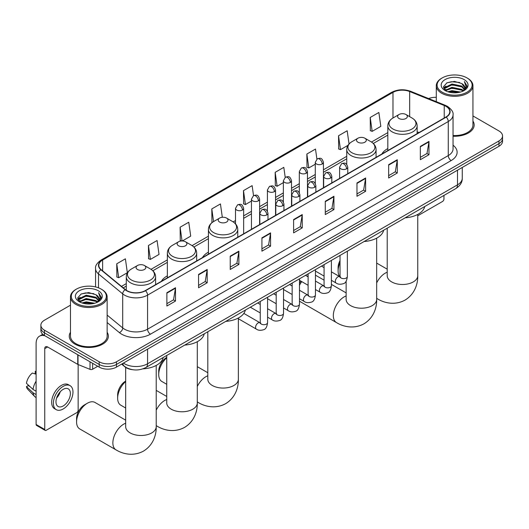 <?xml version="1.0" encoding="UTF-8"?>
<svg xmlns="http://www.w3.org/2000/svg" width="529" height="529" viewBox="0 0 529 529"><rect width="100%" height="100%" fill="white"/><g stroke="black" fill="none" stroke-linecap="round" stroke-linejoin="round"><path stroke-width="0.79" d="M167.356 275.873A21.59 12.465 0 0 0 161.431 281.276M208.433 252.154A21.59 12.465 0 0 0 202.501 257.563M387.817 148.589A21.59 12.465 0 0 0 381.885 153.992M132.62 369.705A12.22 7.056 180 0 1 124.89 366.822L121.624 364.124M70.483 305.18L44.456 320.204A12.22 7.056 0 0 0 40.878 325.196L40.878 330.519A12.22 7.056 0 0 0 44.456 335.505L99.181 367.1A12.22 7.056 0 0 0 116.466 367.1L498.973 146.262A12.22 7.056 0 0 0 502.55 141.276L502.55 138.611A12.22 7.056 0 0 1 498.973 143.604A12.22 7.056 0 0 0 502.55 138.611L502.55 135.953A12.22 7.056 0 0 0 498.973 130.967L472.946 115.937M40.878 325.196A12.22 7.056 0 0 0 44.456 330.182L99.181 361.783A12.22 7.056 0 0 0 116.466 361.783L116.466 364.441L498.973 143.604L116.466 364.441A12.22 7.056 0 0 1 99.181 364.441A12.22 7.056 0 0 0 116.466 364.441L116.466 367.1M44.456 330.182L44.456 332.847L99.181 364.441L44.456 332.847A12.22 7.056 0 0 1 40.878 327.854A12.22 7.056 0 0 0 44.456 332.847L44.456 335.505M70.483 332.245A19.553 11.288 0 0 0 69.259 336.173A19.553 11.288 0 0 0 74.986 344.154A19.553 11.288 0 0 0 96.298 346.601A19.553 11.288 0 0 0 108.366 336.173A19.553 11.288 0 0 0 107.142 332.245A19.553 11.288 0 0 1 108.366 336.173A19.553 11.288 0 0 1 96.298 346.601A19.553 11.288 0 0 1 74.986 344.154A19.553 11.288 0 0 1 69.259 336.173A19.553 11.288 0 0 1 70.483 332.245M445.973 106.355A13.033 7.525 180 0 1 449.789 111.672A13.033 7.525 180 0 1 445.973 116.995L145.27 290.606A13.033 7.525 180 0 1 125.373 289.601L101.171 269.651A13.033 7.525 180 0 1 98.817 265.333A13.033 7.525 180 0 1 102.633 260.01L392.981 92.383A13.033 7.525 180 0 1 409.671 91.537L444.234 105.509A13.033 7.525 180 0 1 445.973 106.355M446.205 106.217A13.364 7.717 0 0 0 444.42 105.357L409.863 91.385A13.364 7.717 0 0 0 392.749 92.251L102.401 259.878A13.364 7.717 0 0 0 100.907 269.757L125.108 289.707A13.364 7.717 0 0 0 145.495 290.738L446.205 117.127A13.364 7.717 0 0 0 446.205 106.217M166.873 292.735L166.873 306.04L175.509 301.047L175.509 287.743L166.873 292.735M166.873 303.679L173.525 299.837L175.476 288.186A3.26 1.885 -120 0 0 175.509 287.743M173.466 299.87L175.509 301.047M198.554 274.445L198.554 287.743L207.196 282.757L207.196 269.453L198.554 274.445M198.554 285.389L205.206 281.54L207.156 269.896A3.26 1.885 -120 0 0 207.196 269.453M205.153 281.58L207.196 282.757M230.234 256.148L230.234 269.453L238.877 264.467L238.877 251.163L230.234 256.148M230.234 267.092L236.893 263.25L238.844 251.606A3.26 1.885 -120 0 0 238.877 251.163M236.833 263.283L238.877 264.467M261.921 237.858L261.921 251.163L270.564 246.17L270.564 232.866L261.921 237.858M261.921 248.802L268.573 244.96L270.524 233.309A3.26 1.885 -120 0 0 270.564 232.866M268.52 244.993L270.564 246.17M420.337 146.394L420.337 159.698L428.979 154.713L428.979 141.408L420.337 146.394M420.337 157.338L426.996 153.496L428.946 141.851A3.26 1.885 -120 0 0 428.979 141.408M426.936 153.529L428.979 154.713M388.656 164.691L388.656 177.995L397.292 173.003L397.292 159.698L388.656 164.691M388.656 175.635L395.308 171.793L397.259 160.142A3.26 1.885 -120 0 0 397.292 159.698M395.249 171.826L397.292 173.003M356.969 182.981L356.969 196.285L365.612 191.293L365.612 177.995L356.969 182.981M356.969 193.925L363.628 190.083L365.579 178.432A3.26 1.885 -120 0 0 365.612 177.995M363.568 190.116L365.612 191.293M325.289 201.271L325.289 214.576L333.931 209.59L333.931 196.285L325.289 201.271M325.289 212.215L331.941 208.373L333.892 196.728A3.26 1.885 -120 0 0 333.931 196.285M331.881 208.406L333.931 209.59M293.602 219.568L293.602 232.872L302.244 227.88L302.244 214.576L293.602 219.568M293.602 230.512L300.26 226.663L302.211 215.019A3.26 1.885 -120 0 0 302.244 214.576M300.201 226.703L302.244 227.88M453.049 136.231A19.553 11.288 0 0 0 474.169 124.976A19.553 11.288 0 0 0 472.946 121.048A19.553 11.288 0 0 1 474.169 124.976A19.553 11.288 0 0 1 453.049 136.231M116.466 361.783L498.973 140.939A12.22 7.056 0 0 0 502.55 135.953M436.286 97.316A12.22 7.056 0 0 0 428.616 98.573M182.34 240.959L190.711 236.126L188.76 222.226L180.118 227.212L180.257 240.437M148.437 245.509L150.388 259.408L159.031 254.416L157.08 240.516L148.437 245.509L148.576 258.734M116.75 263.799L118.701 277.699L127.344 272.713L125.393 258.813L116.75 263.799L116.889 277.024M285.21 177.341L283.808 167.349L275.173 172.335L275.311 185.56M316.897 159.077L315.496 149.059L306.853 154.045L306.992 167.27M349.034 143.967L347.176 130.762L338.54 135.755L338.679 148.98M370.221 117.464L372.171 131.364L380.814 126.371L378.863 112.472L370.221 117.464L370.36 130.683M222.319 217.28L220.441 203.936L211.805 208.922L211.944 222.147M253.53 195.631L252.128 185.639L243.485 190.632L243.624 203.857M243.485 190.632L245.436 204.531L251.454 201.06M245.436 204.531L243.485 203.804M275.173 172.335L277.123 186.241L283.365 182.631M277.123 186.241L275.173 185.507M306.853 154.045L308.804 167.944L315.277 164.208M308.804 167.944L306.853 167.217M338.54 135.755L340.491 149.654L348.003 145.316M340.491 149.654L338.54 148.927M372.171 131.364L370.221 130.63M212.413 222.319L211.805 222.094M211.805 208.922L213.577 221.565M181.665 240.966L180.118 240.384M180.118 227.212L182.049 240.953M150.388 259.408L148.437 258.681M118.701 277.699L116.75 276.971M417.758 215.772L442.515 201.476A2.037 1.177 120 0 0 443.957 198.977L443.957 195.413M442.231 92.218A17.517 10.111 0 0 0 467.001 92.218A17.517 10.111 0 0 0 467.001 77.915L467.576 78.246A18.33 10.58 0 0 1 472.946 85.731A18.33 10.58 0 0 1 461.632 95.511A18.33 10.58 0 0 1 441.655 93.216A18.33 10.58 0 0 1 436.286 85.731A18.33 10.58 0 0 1 441.655 78.246L442.231 77.915A17.517 10.111 0 0 0 442.231 92.218M453.049 135.523A18.33 10.58 0 0 0 472.946 124.976L472.946 85.731M447.752 91.742L451.978 90.657L460.547 92.033M448.962 92.106L451.978 91.491L459.298 92.344M445.127 90.373L451.978 87.331L461.817 89.408L463.397 90.717M445.537 90.73L451.978 88.164L461.817 90.241L462.961 91.114M444.552 89.818L444.777 87.609L451.978 84.005L461.817 86.082L464.508 89.137M444.459 89.414L444.777 88.442L451.978 84.838L461.817 86.915L464.317 89.533M462.855 91.2A10.183 5.879 0 0 0 464.799 87.741A10.183 5.879 0 0 0 461.817 83.589L464.793 87.946M464.118 79.581A13.443 7.763 0 0 0 445.14 79.562A13.443 7.763 0 0 0 445.048 90.519A13.443 7.763 0 0 0 445.107 90.552A13.443 7.763 0 0 0 464.178 90.519A13.443 7.763 0 0 0 464.118 79.581M461.817 83.589L454.497 81.406L446.979 82.788L443.494 86.723L445.808 90.922M463.688 90.79L466.935 86.67L467.001 85.929L464.356 81.519L466.023 86.465L462.961 91.147M467.576 78.246L467.001 77.915A17.517 10.111 0 0 0 442.231 77.915M464.356 81.519L467.001 86.101M446.807 82.874L451.409 81.737L459.655 82.478M443.626 88.224L445.127 87.047M448.433 85.638L451.409 85.063L459.364 85.718M448.433 88.965L451.409 88.389L459.364 89.044M449.048 92.132L451.409 91.715L459.284 92.344M443.54 87.9L446.007 86.141M444.849 90.135L446.007 89.467M340.028 262.728A15.275 8.821 120 0 0 338.104 270.934L338.104 267.608A11.202 6.467 -60 0 1 340.028 260.526M338.104 270.934A15.275 8.821 120 0 0 339.843 276.72M399.025 118.489A4.887 2.824 0 0 0 405.935 118.489A4.887 2.824 0 0 0 405.935 114.502L412.005 118.007A13.47 7.776 0 0 1 412.005 129.003A13.47 7.776 0 0 1 392.954 129.003A13.47 7.776 0 0 1 392.954 118.007C389.635 119.977 387.922 122.589 387.817 125.856A14.667 8.464 0 0 0 392.108 131.84A14.667 8.464 0 0 0 408.09 133.678A14.667 8.464 0 0 0 417.143 125.856C417.037 122.589 415.325 119.977 412.005 118.007L405.935 114.502A4.887 2.824 0 0 0 399.025 114.502A4.887 2.824 0 0 0 399.025 118.489M405.174 217.809A22.403 12.934 0 0 0 424.721 206.522M299.487 283.286A11.202 6.467 -60 0 1 300.955 281.157M307.21 276.303L307.832 275.94A15.275 8.821 120 0 0 307.223 276.31L307.832 275.94A15.275 8.821 120 0 1 308.109 275.781M301.748 281.62A15.275 8.821 120 0 0 299.487 285.31M299.487 301.153A15.275 8.821 120 0 0 300.194 301.642L336.49 322.597A15.275 8.821 -60 0 1 334.143 310.358A15.275 8.821 -60 0 1 344.128 296.895A15.275 8.821 -60 0 1 346.131 295.956M357.948 142.208A4.887 2.824 0 0 0 364.865 142.208A4.887 2.824 0 0 0 364.865 138.214L370.935 141.719A13.47 7.776 0 0 1 370.935 152.716A13.47 7.776 0 0 1 351.884 152.716A13.47 7.776 0 0 1 351.884 141.719C348.565 143.69 346.852 146.308 346.74 149.568A14.667 8.464 0 0 0 351.038 155.559A14.667 8.464 0 0 0 367.02 157.391A14.667 8.464 0 0 0 376.073 149.568C375.96 146.308 374.248 143.69 370.935 141.719L364.865 138.214A4.887 2.824 0 0 0 357.948 138.214A4.887 2.824 0 0 0 357.948 142.208M364.097 241.522A22.403 12.934 0 0 0 383.651 230.234M324.072 280.152L315.469 275.186A15.275 8.821 120 0 0 315.443 275.173M166.747 357.816A15.275 8.821 120 0 0 158.72 374.506L158.72 371.179A11.202 6.467 -60 0 1 166.642 357.459L166.642 357.459M158.72 374.506A15.275 8.821 120 0 0 161.881 381.495L166.747 384.305M219.634 222.061A4.887 2.824 0 0 0 226.551 222.061A4.887 2.824 0 0 0 226.551 218.067L232.621 221.572A13.47 7.776 0 0 1 232.621 232.575A13.47 7.776 0 0 1 213.571 232.568A13.47 7.776 0 0 1 213.571 221.572C210.251 223.542 208.538 226.161 208.433 229.421A14.667 8.464 0 0 0 212.724 235.412A14.667 8.464 0 0 0 228.707 237.243A14.667 8.464 0 0 0 237.759 229.421C237.647 226.161 235.934 223.542 232.621 221.572L226.551 218.067A4.887 2.824 0 0 0 219.634 218.067A4.887 2.824 0 0 0 219.634 222.061M225.784 321.374A22.403 12.934 0 0 0 245.337 310.087M125.671 381.528A15.275 8.821 120 0 0 117.643 398.218L117.643 394.892A11.202 6.467 -60 0 1 125.565 381.171L125.565 381.171M117.643 398.218A15.275 8.821 120 0 0 120.81 405.207L125.671 408.018M178.564 245.773A4.887 2.824 0 0 0 185.474 245.773A4.887 2.824 0 0 0 185.474 241.779L191.544 245.284A13.47 7.776 0 0 1 191.544 256.287A13.47 7.776 0 0 1 172.494 256.287A13.47 7.776 0 0 1 172.494 245.284C169.174 247.255 167.462 249.873 167.356 253.14A14.667 8.464 0 0 0 171.654 259.124A14.667 8.464 0 0 0 187.63 260.962A14.667 8.464 0 0 0 196.682 253.14C196.576 249.873 194.864 247.255 191.544 245.284L185.474 241.779A4.887 2.824 0 0 0 178.564 241.779A4.887 2.824 0 0 0 178.564 245.773M184.714 345.087A22.403 12.934 0 0 0 204.26 333.799M76.573 421.93L76.573 418.604A11.202 6.467 -60 0 1 84.495 404.883L87.371 403.224A15.275 8.821 120 0 0 76.573 421.93A15.275 8.821 120 0 0 79.734 428.926L116.03 449.875A15.275 8.821 -60 0 1 113.689 437.635A15.275 8.821 -60 0 1 123.667 424.172A15.275 8.821 -60 0 1 125.671 423.233M137.494 269.486A4.887 2.824 0 0 0 144.404 269.486A4.887 2.824 0 0 0 144.404 265.498L150.474 268.997A13.47 7.776 0 0 1 150.474 280A13.47 7.776 0 0 1 131.423 280A13.47 7.776 0 0 1 131.423 268.997C128.104 270.967 126.391 273.586 126.286 276.852A14.667 8.464 0 0 0 130.577 282.836A14.667 8.464 0 0 0 146.559 284.675A14.667 8.464 0 0 0 155.612 276.852C155.506 273.586 153.787 270.967 150.474 268.997L144.404 265.498A4.887 2.824 0 0 0 137.494 265.498A4.887 2.824 0 0 0 137.494 269.486M142.942 368.845A22.403 12.934 0 0 0 163.19 357.518M125.671 420.165L95.008 402.463A15.275 8.821 120 0 0 87.371 403.224L84.495 404.883M92.628 363.317L92.628 369.222L97.739 366.273M45.064 335.855A16.293 9.41 -120 0 0 39.477 336.193A16.293 9.41 -120 0 0 36.104 343.652L36.104 424.476L44.747 429.462L44.747 348.644A4.073 2.354 60 0 1 45.587 346.779A4.073 2.354 60 0 1 47.623 346.978L77.743 364.369L77.743 354.721M44.747 429.462A2.037 1.177 120 0 0 45.163 430.394L36.527 425.409A2.037 1.177 -60 0 1 36.104 424.476M45.163 430.394A2.037 1.177 120 0 0 46.182 430.295L76.718 412.666A2.037 1.177 120 0 0 78.153 410.173L78.153 364.56M92.628 369.222A2.037 1.177 180 0 1 90.023 369.354L78.014 364.501A2.037 1.177 180 0 1 77.743 364.369M63.176 405.981A10.183 5.879 120 0 0 69.828 397.008A10.183 5.879 120 0 0 68.267 388.848A10.183 5.879 120 0 0 63.176 389.351A10.183 5.879 120 0 0 56.524 398.324A10.183 5.879 120 0 0 58.084 406.484A10.183 5.879 120 0 0 63.176 405.981M56.596 398.086A10.183 5.879 120 0 0 60.253 391.758M36.104 371.649L35.238 371.391L35.238 373.434L36.104 373.93M70.106 385.674L68.373 384.676A13.847 7.995 120 0 0 61.45 385.363A13.847 7.995 120 0 0 52.404 397.563A13.847 7.995 120 0 0 54.527 408.666L56.253 409.664A13.847 7.995 120 0 0 63.176 408.977A13.847 7.995 120 0 0 72.228 396.77A13.847 7.995 120 0 0 70.106 385.674A13.847 7.995 120 0 0 63.176 386.362A13.847 7.995 120 0 0 54.13 398.562A13.847 7.995 120 0 0 56.253 409.664M36.104 381.171A13.443 7.763 120 0 0 33.043 389.456L26.45 383.287A10.593 6.117 120 0 1 32.362 373.051L36.104 374.188M36.104 391.222L33.043 389.456M30.014 386.626L28.222 385.588L26.45 386.613L33.043 392.783L36.104 394.548M33.043 392.783A13.443 7.763 120 0 0 34.702 396.538A13.443 7.763 120 0 0 35.721 397.339L36.104 397.557M36.104 371.146A10.593 6.117 120 0 0 35.238 371.391M26.45 386.613A10.593 6.117 120 0 0 27.7 389.245L34.702 396.538M76.427 303.408A17.517 10.111 0 0 0 101.198 303.408A17.517 10.111 0 0 0 101.198 289.112L101.773 289.442A18.33 10.58 0 0 1 107.142 296.928A18.33 10.58 0 0 1 95.828 306.701A18.33 10.58 0 0 1 75.852 304.406A18.33 10.58 0 0 1 70.483 296.928A18.33 10.58 0 0 1 75.852 289.442L76.427 289.112A17.517 10.111 0 0 0 76.427 303.408M70.483 296.928L70.483 336.173A18.33 10.58 0 0 0 75.852 343.652A18.33 10.58 0 0 0 95.828 345.946A18.33 10.58 0 0 0 107.142 336.173L107.142 296.928M81.949 302.932L86.181 301.847L94.744 303.223M83.159 303.302L86.181 302.681L93.494 303.534M79.31 301.57L86.181 298.521L96.013 300.598L97.594 301.914M79.734 301.92L86.181 299.354L96.013 301.431L97.157 302.304M78.748 301.008L78.98 298.799L86.181 295.195L96.013 297.272L98.705 300.327M78.662 300.604L78.98 299.632L86.181 296.028L96.013 298.105L98.513 300.723M97.052 302.39A10.183 5.879 0 0 0 98.996 298.938A10.183 5.879 0 0 0 96.013 294.779L98.989 299.136M98.321 290.771A13.443 7.763 0 0 0 79.337 290.758A13.443 7.763 0 0 0 79.251 301.715A13.443 7.763 0 0 0 79.31 301.748A13.443 7.763 0 0 0 98.374 301.715A13.443 7.763 0 0 0 98.321 290.771M96.013 294.779L88.693 292.597L81.182 293.979L77.69 297.92L80.005 302.119M97.891 301.986L101.138 297.867L101.198 297.126L98.559 292.709L100.226 297.655L97.164 302.343M101.773 289.442L101.198 289.112A17.517 10.111 0 0 0 76.427 289.112M98.559 292.709L101.198 297.291M81.003 294.064L85.605 292.927L93.858 293.668M77.823 299.414L79.33 298.237M82.636 296.829L85.605 296.253L93.56 296.908M82.636 300.155L85.605 299.579L93.56 300.234M83.245 303.322L85.605 302.905L93.481 303.54M77.737 299.09L80.203 297.338M79.052 301.325L80.203 300.664M123.436 363.079A16.293 9.41 0 0 0 124.527 363.773A16.293 9.41 0 0 0 147.571 363.773L457.492 184.846A16.293 9.41 0 0 0 462.267 178.194C462.386 182.234 460.23 185.692 455.806 188.575L145.885 367.503A8.147 4.701 60 0 0 147.571 363.773L147.571 349.14M457.492 170.212L457.492 184.846A8.147 4.701 60 0 1 455.806 188.575M122.774 363.456A8.147 5.449 129.5 0 0 124.196 366.108L121.723 364.064M498.973 146.262L498.973 140.939M99.181 367.1L99.181 361.783M453.049 145.197A20.367 11.757 180 0 1 451.158 160.565L150.454 334.176A4.073 2.354 60 0 1 147.571 329.183L448.275 155.579A16.293 9.41 0 0 0 453.049 148.927L453.049 114.866A16.293 9.41 180 0 1 448.275 121.518A4.073 2.354 -120 0 0 446.205 117.127M150.454 334.176A20.367 11.757 180 0 1 121.65 334.176A20.367 11.757 180 0 1 119.369 332.602L107.142 322.525M125.108 289.707A4.073 2.724 129.5 0 0 122.702 293.873L122.702 327.927A16.293 9.41 0 0 0 124.527 329.183A16.293 9.41 0 0 0 147.571 329.183L147.571 295.129A16.293 9.41 180 0 1 122.702 293.873L98.506 273.923A16.293 9.41 180 0 1 95.557 268.527L95.557 286.93M453.049 114.866C453.591 112.32 451.72 109.483 447.435 106.349L445.292 105.311A4.073 1.904 112 0 0 444.42 105.357M445.292 105.311L410.729 91.338C403.984 88.951 397.583 89.295 391.52 92.377A4.073 2.354 60 0 1 392.749 92.251M102.401 259.878A4.073 2.354 -120 0 0 101.171 260.01C96.946 263.045 95.075 265.889 95.557 268.527M100.907 269.757A4.073 2.724 129.5 0 0 98.506 273.923L98.506 287.836M410.729 91.338A4.073 1.904 112 0 0 409.863 91.385M145.495 290.738A4.073 2.354 60 0 1 147.571 295.129L448.275 121.518L448.275 155.579A4.073 2.354 60 0 0 451.158 160.565M107.142 315.099L122.702 327.927A4.073 2.724 -50.5 0 1 119.369 332.602M102.633 260.01L102.633 270.855M444.234 105.509L444.234 118M409.671 91.537L409.671 116.658M419.008 132.561L417.143 131.807M392.981 92.383L392.981 117.993M387.817 132.614L371.47 142.05M346.74 156.326L323.431 169.789M315.277 174.491L307.468 179M299.321 183.702L291.512 188.212M283.365 192.913L275.556 197.423M267.409 202.131L259.6 206.641M251.454 211.342L243.644 215.852M235.498 220.553L233.163 221.902M208.433 236.179L192.087 245.615M167.356 259.891L151.016 269.327M126.286 283.61L121.472 286.387M293.602 219.985L302.211 215.019M325.289 201.694L333.892 196.728M356.969 183.404L365.579 178.432M388.656 165.108L397.259 160.142M420.337 146.817L428.946 141.851M261.921 238.281L270.524 233.309M230.234 256.572L238.844 251.606M198.554 274.862L207.156 269.896M166.873 293.159L175.476 288.186M417.758 214.43L417.758 275.675A15.275 8.821 180 0 1 413.281 281.911A15.275 8.821 180 0 1 391.678 281.911A15.275 8.821 180 0 1 387.208 275.675L387.241 276.27M376.681 282.896A15.275 8.821 -60 0 1 385.198 273.182A15.275 8.821 -60 0 1 387.208 272.237M417.758 275.675C417.963 283.346 415.113 293.939 405.055 300.095C394.7 305.722 384.1 302.899 377.561 298.878A15.275 8.821 -60 0 1 376.681 298.244M376.681 238.143L376.681 299.388A15.275 8.821 180 0 1 372.211 305.623A15.275 8.821 180 0 1 350.608 305.623A15.275 8.821 180 0 1 346.131 299.388L346.164 299.983M238.367 317.995L238.367 379.24A15.275 8.821 180 0 1 233.897 385.476A15.275 8.821 180 0 1 212.294 385.476A15.275 8.821 180 0 1 207.818 379.24L207.851 379.842M197.297 386.468A15.275 8.821 -60 0 1 205.814 376.747A15.275 8.821 -60 0 1 207.818 375.808M238.367 379.24C238.572 386.911 235.722 397.504 225.671 403.66C215.316 409.287 204.716 406.464 198.177 402.45A15.275 8.821 -60 0 1 197.297 401.809M197.297 341.708L197.297 402.959A15.275 8.821 180 0 1 192.821 409.195A15.275 8.821 180 0 1 171.217 409.195A15.275 8.821 180 0 1 166.747 402.959L166.78 403.554M156.22 410.18A15.275 8.821 -60 0 1 164.737 400.46A15.275 8.821 -60 0 1 166.747 399.521M197.297 402.959C197.502 410.63 194.652 421.216 184.595 427.372C174.239 433.006 163.64 430.176 157.1 426.162A15.275 8.821 -60 0 1 156.22 425.521M156.22 365.42L156.22 426.672A15.275 8.821 180 0 1 151.75 432.907A15.275 8.821 180 0 1 130.147 432.907A15.275 8.821 180 0 1 125.671 426.672L125.704 427.267M346.574 168.83A4.073 2.354 0 0 0 347.765 167.164C346.111 161.94 344.505 162.985 341.655 163.64A4.073 2.354 60 0 1 343.691 163.838A4.073 2.354 -120 0 1 346.574 168.83A4.073 2.354 0 0 1 340.815 168.83A4.073 2.354 0 0 1 339.618 167.164L341.655 163.64M331.399 280.31L336.1 283.022A3.663 2.116 -60 0 1 335.538 280.086A3.663 2.116 -60 0 1 337.932 276.852A3.663 2.116 -60 0 1 338.097 276.766A3.663 2.116 -60 0 1 339.763 276.674L331.399 271.846M340.24 277.044L339.909 277.315L340.028 276.522A3.663 2.116 -0 0 0 341.099 278.016A3.663 2.116 -0 0 0 346.118 278.109A3.663 2.116 -0 0 0 347.361 276.522C346.859 280.78 345.536 283.16 343.4 283.656C340.339 284.589 337.905 284.377 336.1 283.022M330.618 178.042A4.073 2.354 0 0 0 331.809 176.382C330.156 171.151 328.549 172.196 325.699 172.851A4.073 2.354 60 0 1 327.735 173.056A4.073 2.354 -120 0 1 330.618 178.042A4.073 2.354 0 0 1 324.852 178.042A4.073 2.354 0 0 1 323.662 176.382L325.699 172.851M315.443 289.522L320.144 292.233A3.663 2.116 -60 0 1 319.582 289.297A3.663 2.116 -60 0 1 321.976 286.07A3.663 2.116 -60 0 1 322.141 285.977A3.663 2.116 -60 0 1 323.808 285.885L315.443 281.058M324.277 286.255L323.953 286.526L324.072 285.733A3.663 2.116 -0 0 0 325.143 287.234A3.663 2.116 -0 0 0 330.162 287.32A3.663 2.116 -0 0 0 331.399 285.733C330.896 289.991 329.58 292.372 327.444 292.868C324.383 293.8 321.949 293.588 320.144 292.233M314.656 187.253A4.073 2.354 0 0 0 315.853 185.593C314.2 180.369 312.593 181.407 309.743 182.062A4.073 2.354 60 0 1 311.779 182.267A4.073 2.354 -120 0 1 314.656 187.253A4.073 2.354 0 0 1 308.896 187.253A4.073 2.354 0 0 1 307.706 185.593L309.743 182.062M299.487 298.74L304.188 301.451A3.663 2.116 -60 0 1 303.626 298.508A3.663 2.116 -60 0 1 306.02 295.281A3.663 2.116 -60 0 1 306.179 295.195A3.663 2.116 -60 0 1 307.852 295.096L299.487 290.269M308.321 295.466L307.997 295.737L308.109 294.951A3.663 2.116 -0 0 0 309.187 296.445A3.663 2.116 -0 0 0 314.206 296.538A3.663 2.116 -0 0 0 315.443 294.951C314.94 299.202 313.624 301.583 311.488 302.079C308.427 303.011 305.993 302.8 304.188 301.451M298.7 196.464A4.073 2.354 0 0 0 299.897 194.804C298.244 189.58 296.637 190.619 293.787 191.273A4.073 2.354 60 0 1 295.823 191.478A4.073 2.354 -120 0 1 298.7 196.464A4.073 2.354 0 0 1 292.94 196.464A4.073 2.354 0 0 1 291.75 194.804L293.787 191.273M283.531 307.951L288.226 310.662A3.663 2.116 -60 0 1 287.664 307.726A3.663 2.116 -60 0 1 290.064 304.492A3.663 2.116 -60 0 1 290.223 304.406A3.663 2.116 -60 0 1 291.896 304.314L283.531 299.48M292.365 304.684L292.041 304.955L292.153 304.162A3.663 2.116 -0 0 0 293.231 305.656A3.663 2.116 -0 0 0 298.244 305.749A3.663 2.116 -0 0 0 299.487 304.162C298.984 308.42 297.668 310.794 295.532 311.297C292.471 312.222 290.037 312.017 288.226 310.662M282.744 205.682A4.073 2.354 0 0 0 283.941 204.015C282.288 198.792 280.681 199.83 277.831 200.491A4.073 2.354 60 0 1 279.867 200.689A4.073 2.354 -120 0 1 282.744 205.682A4.073 2.354 0 0 1 276.984 205.682A4.073 2.354 0 0 1 275.794 204.015L277.831 200.491M267.575 317.162L272.27 319.873A3.663 2.116 -60 0 1 271.708 316.937A3.663 2.116 -60 0 1 274.101 313.704A3.663 2.116 -60 0 1 274.267 313.618A3.663 2.116 -60 0 1 275.94 313.525L267.575 308.698M276.409 313.895L276.078 314.166L276.198 313.373A3.663 2.116 -0 0 0 277.275 314.867A3.663 2.116 -0 0 0 282.288 314.96A3.663 2.116 -0 0 0 283.531 313.373C283.028 317.631 281.712 320.005 279.577 320.508C276.515 321.44 274.075 321.229 272.27 319.873M266.788 214.893A4.073 2.354 0 0 0 267.978 213.227C266.325 208.003 264.718 209.048 261.868 209.702A4.073 2.354 60 0 1 263.905 209.901A4.073 2.354 -120 0 1 266.788 214.893A4.073 2.354 0 0 1 261.028 214.893A4.073 2.354 0 0 1 259.832 213.227L261.868 209.702M238.367 318.729L256.314 329.084A3.663 2.116 -60 0 1 255.752 326.148A3.663 2.116 -60 0 1 258.145 322.921A3.663 2.116 -60 0 1 258.311 322.829A3.663 2.116 -60 0 1 259.977 322.736L243.836 313.419M260.453 323.107L260.123 323.378L260.242 322.584A3.663 2.116 -0 0 0 261.313 324.085A3.663 2.116 -0 0 0 266.332 324.171A3.663 2.116 -0 0 0 267.575 322.584C267.072 326.843 265.75 329.223 263.621 329.719C260.552 330.651 258.119 330.44 256.314 329.084M322.234 163.99A4.073 2.354 0 0 0 323.431 162.324C321.777 157.1 320.171 158.145 317.314 158.799A4.073 2.354 60 0 1 319.357 159.004A4.073 2.354 -120 0 1 322.234 163.99A4.073 2.354 0 0 1 316.474 163.99A4.073 2.354 0 0 1 315.277 162.324L317.314 158.799M306.278 173.201A4.073 2.354 0 0 0 307.468 171.541C305.815 166.318 304.208 167.356 301.358 168.01A4.073 2.354 60 0 1 303.395 168.215A4.073 2.354 -120 0 1 306.278 173.201A4.073 2.354 0 0 1 300.518 173.201A4.073 2.354 0 0 1 299.321 171.541L301.358 168.01M290.322 182.412A4.073 2.354 0 0 0 291.512 180.753C289.859 175.529 288.252 176.567 285.402 177.222A4.073 2.354 60 0 1 287.439 177.427A4.073 2.354 -120 0 1 290.322 182.412A4.073 2.354 0 0 1 284.562 182.412A4.073 2.354 0 0 1 283.365 180.753L285.402 177.222M274.366 191.63A4.073 2.354 0 0 0 275.556 189.964C273.903 184.74 272.296 185.778 269.446 186.439A4.073 2.354 60 0 1 271.483 186.638A4.073 2.354 -120 0 1 274.366 191.63A4.073 2.354 0 0 1 268.6 191.63A4.073 2.354 0 0 1 267.409 189.964L269.446 186.439M258.403 200.841A4.073 2.354 0 0 0 259.6 199.175C257.947 193.951 256.34 194.996 253.49 195.651A4.073 2.354 60 0 1 255.527 195.849A4.073 2.354 -120 0 1 258.403 200.841A4.073 2.354 0 0 1 252.644 200.841A4.073 2.354 0 0 1 251.454 199.175L253.49 195.651M242.447 210.053A4.073 2.354 0 0 0 243.644 208.393C241.991 203.162 240.384 204.207 237.534 204.862A4.073 2.354 60 0 1 239.571 205.067A4.073 2.354 -120 0 1 242.447 210.053A4.073 2.354 0 0 1 236.688 210.053A4.073 2.354 0 0 1 235.498 208.393L237.534 204.862M44.747 348.644L47.623 346.978M78.014 354.88L78.014 364.501M90.023 369.354L90.023 361.81M145.885 367.503C139.325 370.803 132.772 370.803 126.219 367.503L124.196 366.108M462.267 178.194L462.267 167.455M391.52 92.377L101.171 260.01M387.817 135.093L373.295 143.471M346.74 158.806L323.431 172.269M315.277 176.97L307.468 181.48M299.321 186.182L291.512 190.691M283.365 195.393L275.556 199.902M267.409 204.611L259.6 209.12M251.454 213.822L243.644 218.332M235.498 223.033L234.982 223.331M208.433 238.658L193.912 247.043M167.356 262.371L152.841 270.755M126.286 286.09L123.244 287.842M444.433 89.672L444.433 88.998M436.286 101.667L436.286 85.731M377.561 298.878L376.681 298.376M417.143 133.639L417.143 125.856M387.817 150.573L387.817 125.856M399.025 114.502L392.954 118.007M387.208 269.175L376.681 263.098M387.208 228.178L387.208 275.675M376.681 299.388C376.886 307.058 374.036 317.651 363.985 323.808C353.623 329.435 343.03 326.611 336.49 322.597M376.073 157.351L376.073 149.568M346.74 164.466L346.74 149.568M357.948 138.214L351.884 141.719M346.131 292.887L331.399 284.384M346.131 281.19L346.131 299.388M198.177 402.45L197.297 401.941M237.759 237.204L237.759 229.421M208.433 254.138L208.433 229.421M219.634 218.067L213.571 221.572M207.818 372.74L197.297 366.663M207.818 331.749L207.818 379.24M157.1 426.162L156.22 425.653M196.682 260.923L196.682 253.14M167.356 277.851L167.356 253.14M178.564 241.779L172.494 245.284M166.747 396.452L156.22 390.382M166.747 355.462L166.747 402.959M156.22 426.672C156.425 434.342 153.575 444.935 143.524 451.085C133.169 456.719 122.569 453.889 116.03 449.875M155.612 284.635L155.612 276.852M126.286 290.269L126.286 276.852M137.494 265.498L131.423 268.997M125.671 367.397L125.671 426.672M340.511 276.965L339.763 276.674M347.361 251.182L347.361 276.522M347.765 173.697L347.765 167.164M324.072 276.078L315.443 271.099M340.028 255.421L340.028 276.522M339.618 178.399L339.618 167.164M324.072 267.614L321.487 266.12M324.555 286.182L323.808 285.885M331.399 260.4L331.399 285.733M331.809 182.908L331.809 176.382M308.109 285.29L299.487 280.31M324.072 264.632L324.072 285.733M323.662 187.61L323.662 176.382M308.109 276.826L305.531 275.331M308.599 295.394L307.852 295.096M315.443 269.611L315.443 294.951M315.853 192.12L315.853 185.593M292.153 294.501L283.531 289.522M308.109 273.843L308.109 294.951M307.706 196.821L307.706 185.593M292.153 286.037L289.575 284.549M292.636 304.605L291.896 304.314M299.487 278.823L299.487 304.162M299.897 201.331L299.897 194.804M276.198 303.719L267.575 298.74M292.153 283.055L292.153 304.162M291.75 206.039L291.75 194.804M276.198 295.248L273.619 293.76M276.68 313.816L275.94 313.525M283.531 288.034L283.531 313.373M283.941 210.542L283.941 204.015M260.242 312.93L250.329 307.204M276.198 292.266L276.198 313.373M275.794 215.25L275.794 204.015M260.242 304.459L257.663 302.972M260.724 323.034L259.977 322.736M267.575 297.252L267.575 322.584M267.978 219.76L267.978 213.227M260.242 301.484L260.242 322.584M259.832 224.461L259.832 213.227M323.431 187.749L323.431 162.324M315.277 183.51L315.277 162.324M307.468 196.96L307.468 171.541M299.321 192.721L299.321 171.541M291.512 206.171L291.512 180.753M283.365 201.939L283.365 180.753M275.556 215.382L275.556 189.964M267.409 211.15L267.409 189.964M259.6 224.594L259.6 199.175M251.454 229.302L251.454 199.175M243.644 233.811L243.644 208.393M235.498 223.853L235.498 208.393M39.477 336.193L42.776 334.295M78.629 300.869L78.629 300.188"/></g></svg>
